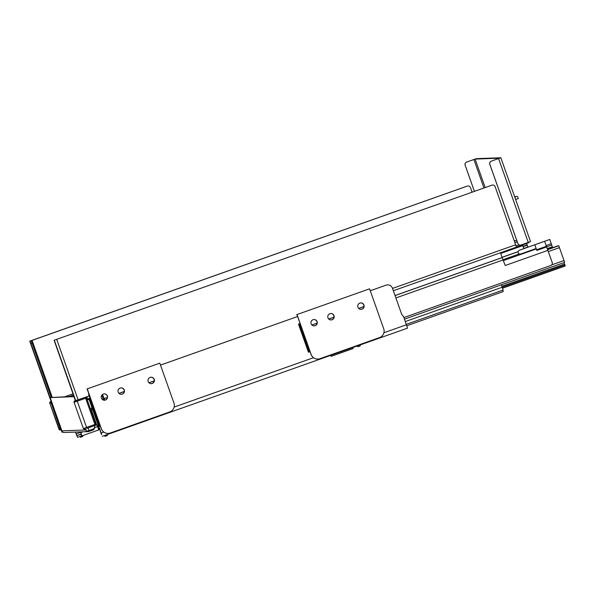 <?xml version="1.0" encoding="UTF-8"?>
<svg xmlns="http://www.w3.org/2000/svg" width="595" height="595" viewBox="0 0 595 595"><rect width="100%" height="100%" fill="white"/><g stroke="black" fill="none" stroke-linecap="round" stroke-linejoin="round"><path stroke-width="0.89" d="M500.693 253.448L522.737 245.638L522.499 244.969M522.737 245.638L523.808 248.658M536.467 249.521L534.786 244.783L544.618 241.302L546.411 246.27L536.578 249.759L536.816 250.413L536.199 248.97L503.467 260.565M536.816 250.413L546.649 246.932L546.411 246.27M546.649 246.932L552.167 262.38A2.484 2.484 -92.2 0 1 550.658 265.549L403.901 317.559M536.177 248.978L536.043 248.561L536.214 248.985M534.734 244.79L544.566 241.302L534.704 244.79M544.648 241.302L534.816 244.783L536.578 249.759M90.552 409.263A2.484 2.484 -92.2 0 1 92.017 407.865L92.054 407.858M94.917 421.595A2.484 2.484 87.8 0 0 95.564 421.825A2.484 2.484 -92.2 0 1 94.91 421.572M104.757 400.19L104.519 399.595L103.366 399.639L103.508 400.1M107.375 397.527L104.177 398.657L104.787 400.182M104.177 398.657L102.511 394.463M101.916 395.028L103.471 400.093M92.054 407.843L91.987 407.873A2.484 2.484 87.8 0 0 90.537 409.226M98.324 425.551A2.484 2.484 -92.2 0 1 96.338 423.923L91.771 411.041A2.484 2.484 -92.2 0 1 92.292 408.52A2.484 2.484 87.8 0 0 91.742 411.041L96.308 423.923A2.484 2.484 87.8 0 0 98.324 425.559M527.252 242.775L527.408 243.221L528.315 242.894L528.159 242.455L528.315 242.894M527.408 243.221L516.453 247.104L495.129 186.681A2.484 2.484 -92.2 0 0 492.697 185.03L492.66 185.03A2.484 2.484 87.8 0 0 491.924 185.171L55.261 339.842M491.924 185.171L54.093 340.251L75.416 400.68L86.833 396.746L87.591 399.096L88.804 398.665L86.982 399.193M547.913 250.369L505.214 265.504L502.15 257.568L395.043 295.522M363.954 306.537L358.688 308.411M333.988 317.157L328.723 319.024M317.135 323.13L311.906 324.989M154.209 380.874L148.936 382.741M124.243 391.495L118.97 393.362M107.383 397.467L103.999 398.665M500.454 252.778L502.15 257.568M474.423 191.374L465.171 165.232A2.484 2.484 -92.2 0 1 466.681 162.063L475.1 159.088L499.659 158.166L491.314 161.133A2.484 2.484 87.8 0 0 489.804 164.309L517.836 243.467A2.484 2.484 87.8 0 0 520.29 245.118A2.484 2.484 -92.2 0 1 517.873 243.467L517.836 243.467M516.014 196.841L514.779 197.138M514.787 197.153L515.977 196.744M514.965 196.781L516.482 196.35L514.995 196.878M466.681 162.063L476.268 158.672L500.834 157.749L491.314 161.133M515.627 199.533L518.297 198.566L517.501 196.313M87.22 399.104L86.84 398.04M516.096 245.913L519.071 244.865M528.293 242.834A2.484 2.484 87.8 0 0 529.275 242.053M86.602 398.122L87.175 397.921L86.803 396.761M468.027 185.952L467.99 185.952A2.484 2.484 87.8 0 0 467.254 186.094L467.291 186.094A2.484 2.484 -92.2 0 1 470.459 187.611L472.08 192.2M51.222 397.222L32.048 343.084L31.148 340.742L29.75 341.166L51.148 401.588L29.75 341.166L467.254 186.094M474.394 191.382L465.171 165.232M530.524 241.592L500.834 157.749L530.524 241.592L521.041 244.976A2.484 2.484 -92.2 0 1 520.305 245.118L520.268 245.118M94.553 427.5A2.484 2.484 -92.2 0 1 92.909 430.044L88.878 431.472A2.484 2.484 -92.2 0 1 86.803 431.278M88.142 431.606L64.32 432.505A2.484 2.484 -92.2 0 1 61.887 430.847L50.181 397.594L73.877 396.329M86.007 430.542A2.484 2.484 -92.2 0 1 85.71 429.954L85.338 428.906M73.988 396.657L50.181 397.594L51.349 397.177M88.082 427.946L88.99 430.512L93.013 429.092A2.484 2.484 87.8 0 0 94.531 425.916L94.449 425.685M88.99 430.512L86.349 431.353L85.405 428.883M62.014 432.268L61.129 429.783L62.014 432.268L62.802 432.059L62.237 432.26L61.397 429.687M31.148 340.742L467.291 186.094M50.359 401.856L51.14 401.565L50.002 402.079L49.757 403.127L59.403 429.345A0.997 0.997 87.8 0 0 60.668 429.947L60.37 429.01L59.046 429.352L49.757 403.127A0.997 0.997 87.8 0 1 50.359 401.856L50.716 401.841A0.997 0.997 87.8 0 0 50.114 403.113L51.081 402.778L50.716 401.841L51.512 401.565L30.881 343.493L32.048 343.084M491.961 185.171A2.484 2.484 -92.2 0 1 492.697 185.03M489.804 164.309L489.841 164.302A2.484 2.484 -92.2 0 1 491.351 161.133M489.841 164.302L517.873 243.467M466.644 162.063A2.484 2.484 87.8 0 0 465.134 165.232M54.093 340.251L55.261 339.834L54.093 340.251M73.862 396.701L74.829 399.022M75.349 400.695L74.762 399.044M29.973 341.158L30.881 343.493M85.829 397.103L86.907 397.066L85.918 397.311M119.201 388.58A3.183 3.176 -92.2 0 1 124.296 390.476A3.183 3.176 -92.2 0 1 119.394 393.712M122.206 394.076A3.183 3.176 87.8 0 0 121.038 387.895A3.183 3.176 -92.2 0 1 124.318 390.952A3.183 3.176 -92.2 0 1 121.276 394.254A3.183 3.176 87.8 0 0 122.206 394.076M149.167 377.959A3.183 3.176 -92.2 0 1 154.261 379.855A3.183 3.176 -92.2 0 1 149.352 383.091M152.171 383.455A3.183 3.176 87.8 0 0 151.004 377.275A3.183 3.176 -92.2 0 1 154.284 380.339A3.183 3.176 -92.2 0 1 151.242 383.634A3.183 3.176 87.8 0 0 152.171 383.455M89.51 398.174L90.366 397.877L89.51 398.189M108.112 433.42L108.112 433.42C104.839 433.353 102.571 431.806 101.299 428.787L100.339 425.983L101.329 428.787C102.6 431.806 104.869 433.353 108.141 433.42L108.216 433.413A6.954 6.954 -92.2 0 1 101.388 428.787L87.257 388.877L159.824 363.158L87.257 388.877M90.373 397.884L87.063 388.885M105.412 400.048A3.198 3.198 87.8 0 0 105.181 393.972M101.299 428.787L100.31 425.99M107.226 398.263A3.183 3.176 87.8 0 0 104.214 393.868A3.183 3.176 -92.2 0 1 107.464 396.932A3.183 3.176 -92.2 0 1 104.452 400.227A3.183 3.176 87.8 0 0 107.226 398.263M90.41 397.869L100.362 425.975L99.499 426.28L98.681 426.563L88.729 398.457L90.41 397.869L88.729 398.457L98.681 426.563L88.729 398.457M152.268 383.485A3.213 3.213 -92.2 0 1 147.984 380.569A3.213 3.213 -92.2 0 1 151.071 377.237A3.213 3.213 -92.2 0 1 152.268 383.485M151.286 383.663A3.213 3.213 87.8 0 0 154.291 379.863A3.213 3.213 87.8 0 0 151.041 377.237M122.302 394.098A3.213 3.213 -92.2 0 1 118.018 391.19A3.213 3.213 -92.2 0 1 121.105 387.858A3.213 3.213 -92.2 0 1 122.302 394.098M121.321 394.284A3.213 3.213 87.8 0 0 124.333 390.484A3.213 3.213 87.8 0 0 121.083 387.858M159.824 363.158L173.956 403.068A6.954 6.954 -92.2 0 1 169.724 411.948L110.261 433.019A6.954 6.954 -92.2 0 1 108.201 433.413L108.141 433.413A6.954 6.954 87.8 0 1 101.329 428.787L101.388 428.787M107.308 398.263A3.183 3.176 -92.2 0 1 102.102 399.267A3.183 3.176 -92.2 0 1 106.17 394.426A3.183 3.176 -92.2 0 1 107.308 398.263M106.349 399.535A3.213 3.213 87.8 0 0 106.155 394.411M328.946 314.242A3.183 3.176 -92.2 0 1 334.04 316.138A3.183 3.176 -92.2 0 1 329.139 319.374M331.95 319.738A3.183 3.176 87.8 0 0 330.79 313.565A3.183 3.176 -92.2 0 1 334.07 316.622A3.183 3.176 -92.2 0 1 331.028 319.917A3.183 3.176 87.8 0 0 331.95 319.738M358.911 303.629A3.183 3.176 -92.2 0 1 364.006 305.525A3.183 3.176 -92.2 0 1 359.105 308.753M361.916 309.117A3.183 3.176 87.8 0 0 360.749 302.944A3.183 3.176 -92.2 0 1 364.036 306.001A3.183 3.176 -92.2 0 1 360.994 309.296A3.183 3.176 87.8 0 0 361.916 309.117M299.263 323.844L300.118 323.539L299.263 323.851M310.084 351.652L311.081 354.456A6.954 6.954 87.8 0 0 317.894 359.083L317.879 359.083C314.591 359.016 312.316 357.476 311.051 354.456L310.062 351.66L311.081 354.456C312.345 357.476 314.621 359.016 317.894 359.083L317.961 359.083A6.954 6.954 -92.2 0 1 311.133 354.449L297.002 314.547L369.577 288.828L297.002 314.547M297.478 316.042L300.133 323.546L299.292 323.844L300.155 323.539L297.478 316.042M315.157 325.718A3.198 3.198 87.8 0 0 314.933 319.634M300.118 323.546L297.783 316.986M297.515 316.533L296.816 314.554M316.971 323.933A3.183 3.176 87.8 0 0 313.959 319.537A3.183 3.176 -92.2 0 1 317.217 322.594A3.183 3.176 -92.2 0 1 314.197 325.889A3.183 3.176 87.8 0 0 316.971 323.933M300.155 323.539L310.107 351.645L308.433 352.225L298.482 324.126L299.3 323.844L298.482 324.126L308.433 352.225L298.482 324.126M362.02 309.147A3.213 3.213 -92.2 0 1 357.729 306.239A3.213 3.213 -92.2 0 1 360.823 302.907A3.213 3.213 -92.2 0 1 362.02 309.147M361.039 309.333A3.213 3.213 87.8 0 0 364.043 305.533A3.213 3.213 87.8 0 0 360.793 302.907M332.055 319.768A3.213 3.213 -92.2 0 1 327.771 316.86A3.213 3.213 -92.2 0 1 330.857 313.528A3.213 3.213 -92.2 0 1 332.055 319.768M331.073 319.954A3.213 3.213 87.8 0 0 334.078 316.153A3.213 3.213 87.8 0 0 330.827 313.528M369.577 288.828L383.708 328.73A6.954 6.954 -92.2 0 1 379.476 337.61L320.013 358.688A6.954 6.954 -92.2 0 1 317.953 359.083L317.864 359.083M317.061 323.925A3.183 3.176 -92.2 0 1 311.854 324.937A3.183 3.176 -92.2 0 1 315.923 320.088A3.183 3.176 -92.2 0 1 317.061 323.925M316.094 325.205A3.213 3.213 87.8 0 0 315.9 320.073M85.241 397.311L85.561 397.259A0.997 0.997 87.8 0 0 85.264 397.311L85.628 398.248L86.535 397.914A0.997 0.997 87.8 0 0 85.561 397.259A0.997 0.997 0 0 1 86.535 397.914L95.825 424.146L94.917 424.48L95.215 425.418A0.997 0.997 87.8 0 0 95.825 424.146L86.535 397.914M74.643 400.948L75.416 400.673L74.643 400.948A0.997 0.997 0 0 0 74.04 402.213L74.04 402.213A0.997 0.997 -92.2 0 1 74.643 400.948L75 400.933A0.997 0.997 -92.2 0 0 74.397 402.198L85.628 398.248L94.917 424.48L86.58 427.433L86.885 428.37L95.215 425.418A0.997 0.997 0 0 0 95.825 424.146M84.297 429.107L84.297 429.107A0.997 0.997 -92.2 0 1 83.33 428.445L74.04 402.213L83.33 428.445A0.997 0.997 0 0 0 84.297 429.107L84.661 429.092A0.997 0.997 -92.2 0 1 83.687 428.43L86.58 427.433L76.933 400.264L75 400.933M82.906 435.533L82.735 436.462L80.533 437.243L79.708 436.537M75.565 432.082L77.447 437.251L75.513 432.082M77.662 437.243L81.879 435.897L80.823 432.61L83.122 431.799M83.069 431.799L80.771 432.617L81.284 434.209L77.06 435.555M81.522 435.912L80.927 434.224M95.527 423.313L96.026 423.134M526.62 243.504L527.973 247.185M331.274 355.163L331.631 356.152L330.872 356.182L330.597 355.401M104.304 435.599L105.144 436.321L107.338 435.54L107.546 434.454M357.126 346L357.967 346.721L360.161 345.94L360.369 344.855M352.813 347.532L353.162 348.521L331.631 356.152M89.838 398.055L89.057 395.697A4.968 4.968 -92.2 0 1 88.796 393.488M89.057 395.697L89.882 398.04M101.671 434.566L98.904 426.489M370.261 290.769L386.103 285.154A4.968 4.968 -92.2 0 1 392.44 288.181L401.365 313.372A6.954 6.954 -92.2 0 0 403.499 316.421L407.538 328.135L102.281 436.313L407.538 328.135M160.509 365.099L297.641 316.503L160.509 365.085M98.859 426.503L101.47 434.64M370.254 290.754L386.103 285.154M314.175 325.889A3.183 3.176 87.8 0 0 317.165 322.594A3.183 3.176 87.8 0 0 313.937 319.537M330.999 319.917A3.183 3.176 87.8 0 0 334.018 316.622A3.183 3.176 87.8 0 0 330.761 313.565M104.423 400.227A3.183 3.176 87.8 0 0 107.412 396.932A3.183 3.176 87.8 0 0 104.185 393.868M360.964 309.303A3.183 3.176 87.8 0 0 363.984 306.001A3.183 3.176 87.8 0 0 360.726 302.944M121.246 394.254A3.183 3.176 87.8 0 0 124.266 390.96A3.183 3.176 87.8 0 0 121.008 387.895M151.212 383.634A3.183 3.176 87.8 0 0 154.231 380.339A3.183 3.176 87.8 0 0 150.974 377.275M387.576 284.871L387.524 284.879A4.968 4.968 87.8 0 0 386.051 285.154M88.759 393.384A4.968 4.968 87.8 0 0 89.005 395.697M503.132 290.033L406.303 324.349L503.132 290.033L501.369 284.812M502.745 290.167L503.177 291.602L406.802 325.755L503.177 291.602M564.67 262.38L404.466 319.158L564.67 262.38L558.779 245.75L552.621 247.699L558.036 245.78M96.859 424.815L98.592 429.337L99.499 429.3L98.16 425.529M563.971 262.626L564.915 265.028L405.321 321.56M547.675 249.692L552.696 247.907L549.773 239.48L519.056 250.361L517.94 251.67L519.056 250.361M520.387 254.11L518.639 253.797L520.387 254.11L536.117 248.532L536.452 249.498M536.229 249L536.065 248.546M518.691 253.797L517.94 251.67M549.773 239.48L519.004 250.361M517.888 251.67L518.639 253.797M502.559 288.188L565.25 265.965L564.915 265.028M60.021 430.014L59.046 429.352A0.997 0.997 87.8 0 0 60.021 430.014L60.378 430.007A0.997 0.997 0 0 0 60.668 429.947L61.464 429.664L60.668 429.947M87.257 399.966L89.042 399.334M516.453 247.104L393.347 290.732L516.453 247.104M502.329 257.561L395.058 295.574M363.947 306.596L358.733 308.448M333.981 317.217L328.767 319.069M317.128 323.189L311.944 325.026M154.194 380.934L148.981 382.786M124.236 391.555L119.015 393.399M395.898 297.939L503.229 259.896M502.054 257.293L517.895 251.685L502.054 257.293M475.1 159.088L485.178 187.559M514.251 240.678L516.817 240.581M519.323 253.924L503.147 259.658M517.918 251.759L502.083 257.375M514.794 242.217L517.36 242.12M69.213 396.508L73.408 395.021M86.833 396.746L89.094 395.95M392.529 288.411L515.694 244.761M65.019 396.664L72.992 393.838M483.973 187.983L473.888 159.505M528.256 242.418L498.565 158.575M61.887 430.847L85.71 429.954M86.573 431.345L85.673 428.794M75.714 400.666L54.316 340.243M56.726 339.41L78.124 399.833M32.056 340.34L52.174 397.148M89.548 398.174L99.499 426.28M299.3 323.844L309.251 351.942M85.264 397.311L76.933 400.264M99.915 429.501L81.887 435.897L99.915 429.501M76.844 435.562L81.24 434.008M97.491 426.6L94.56 427.641M76.197 433.881L81.946 431.844M527.222 245.2L523.102 246.665M522.998 246.36L527.118 244.902M523.741 248.457L527.899 246.984M95.557 425.209L96.814 424.771L95.557 425.217M406.452 324.758L383.894 332.754M313.453 357.714L174.149 407.084M103.701 432.052L101.187 432.937M548.345 251.581L559.501 247.624M551.632 264.909L564.06 260.506M564.491 264.098L501.89 286.284M552.696 247.907L558.779 245.75M547.393 248.926L552.42 247.141M552.316 246.843L547.288 248.628M546.627 246.866L551.729 245.058M551.275 243.712L546.151 245.534M564.848 265.035L502.225 287.229M61.136 428.735L60.37 429.01L51.081 402.778L51.847 402.51M85.873 397.088L86.9 397.051M83.33 428.445L74.04 402.213M95.215 425.418L86.885 428.37M49.757 403.127L59.046 429.352"/></g></svg>

